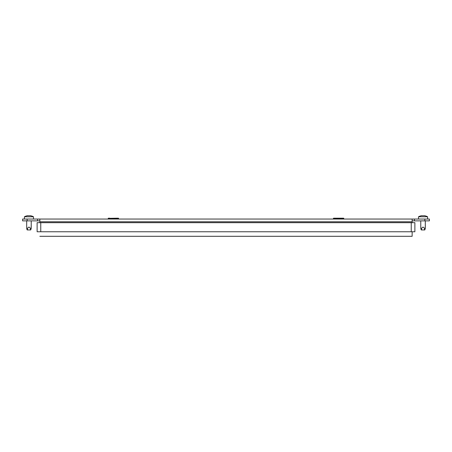 <?xml version="1.0" encoding="UTF-8"?>
<svg xmlns="http://www.w3.org/2000/svg" width="452" height="452" viewBox="0 0 452 452"><rect width="100%" height="100%" fill="white"/><g stroke="black" fill="none" stroke-linecap="round" stroke-linejoin="round"><path stroke-width="0.68" d="M412.145 220.864L414.416 220.864L414.416 219.045L412.145 219.045L412.145 221.774L39.855 221.774L39.855 219.045L27.143 219.045L27.143 220.864L39.855 220.864M27.143 220.864L22.6 220.864L22.6 219.045L27.143 219.045M429.4 220.864L424.857 220.864L424.857 219.045L429.4 219.045L429.4 220.864M414.416 220.864L424.857 220.864M39.855 219.045L412.145 219.045M414.416 219.045L424.857 219.045M37.584 220.864L37.584 219.045M412.145 231.757L412.145 236.3L39.855 236.3M39.855 221.774L39.855 222.678M412.145 222.678L412.145 221.774M411.241 231.757L414.874 231.757L414.874 222.678L411.241 222.678L411.241 231.757L37.126 231.757L37.126 222.678L411.241 222.678M342.684 219.045L343.616 219.045L343.616 218.186L333.395 218.367L342.271 218.186M334.508 219.045L343.797 218.864L343.797 218.367M343.616 218.186L333.582 218.186L333.582 219.045M108.203 218.367L108.384 219.045L118.418 219.045L118.418 218.186L108.203 218.367L117.079 218.186M108.384 218.186L109.729 218.186M118.418 219.045L118.605 218.367M108.384 219.045L118.605 218.864M424.773 229.944L421.275 229.944L420.772 227.887L420.772 220.864M418.501 219.045L418.501 216.779L427.586 216.779L427.586 219.045L427.586 216.779A9.322 9.322 0 0 0 424.422 215.7L424.462 215.706A9.249 4.627 90 0 1 424.812 215.796L424.575 215.796A9.249 9.249 0 0 0 423.869 215.706L423.631 215.706A9.249 4.627 90 0 0 423.281 215.796A9.249 4.627 90 0 1 423.631 215.706M418.501 216.779A9.322 9.322 0 0 1 421.665 215.7L421.665 215.7A9.322 9.322 0 0 0 418.501 216.779A9.322 9.322 0 0 1 421.665 215.7L421.665 215.773M424.812 229.944L425.315 227.887L425.315 220.864L425.27 228.526L425.146 229.119L424.535 228.526C423.541 226.706 422.547 226.706 421.552 228.526L420.942 229.119L421.275 229.944M423.281 215.796L422.806 215.796A9.249 4.627 -90 0 0 422.456 215.706L422.219 215.706A9.249 9.249 0 0 0 421.513 215.796L421.275 215.796A9.249 4.627 -90 0 1 421.626 215.706L421.626 215.779M30.685 229.944L27.188 229.944L26.685 227.887L26.685 220.864M29.194 215.796L28.719 215.796A9.249 4.627 -90 0 0 28.369 215.706L28.131 215.706A9.249 9.249 0 0 0 27.425 215.796L27.188 215.796A9.249 4.627 -90 0 1 27.538 215.706L27.578 215.7A9.322 9.322 0 0 0 24.414 216.779A9.322 9.322 0 0 1 27.578 215.7L27.578 215.7A9.322 9.322 0 0 0 24.414 216.779L24.414 219.045L24.414 216.779L33.499 216.779L33.499 219.045L33.499 216.779A9.322 9.322 0 0 0 30.335 215.7L30.374 215.706A9.249 4.627 90 0 1 30.725 215.796L30.487 215.796A9.249 9.249 0 0 0 29.781 215.706L29.544 215.706A9.249 4.627 90 0 0 29.194 215.796A9.249 4.627 90 0 1 29.544 215.706M30.725 229.944L31.228 227.887L31.228 220.864L31.182 228.526L31.058 229.119L30.448 228.526C29.453 226.706 28.459 226.706 27.465 228.526L26.854 229.119L27.188 229.944L26.854 229.119M24.414 216.779A9.322 9.322 0 0 1 27.578 215.7L27.538 215.779M30.374 215.779L30.335 215.7A9.322 9.322 0 0 1 33.499 216.779L33.499 219.045M420.818 228.526L420.874 228.87L420.818 228.526M427.586 219.045L427.586 216.779M425.315 227.887L425.315 220.864M26.73 228.526L26.787 228.87L26.73 228.526M40.759 222.678L40.759 231.757M421.552 228.526L421.552 229.944M424.535 228.526L424.535 229.944M27.465 228.526L27.465 229.944M30.448 228.526L30.448 229.944M37.126 231.757L37.126 222.678"/></g></svg>
